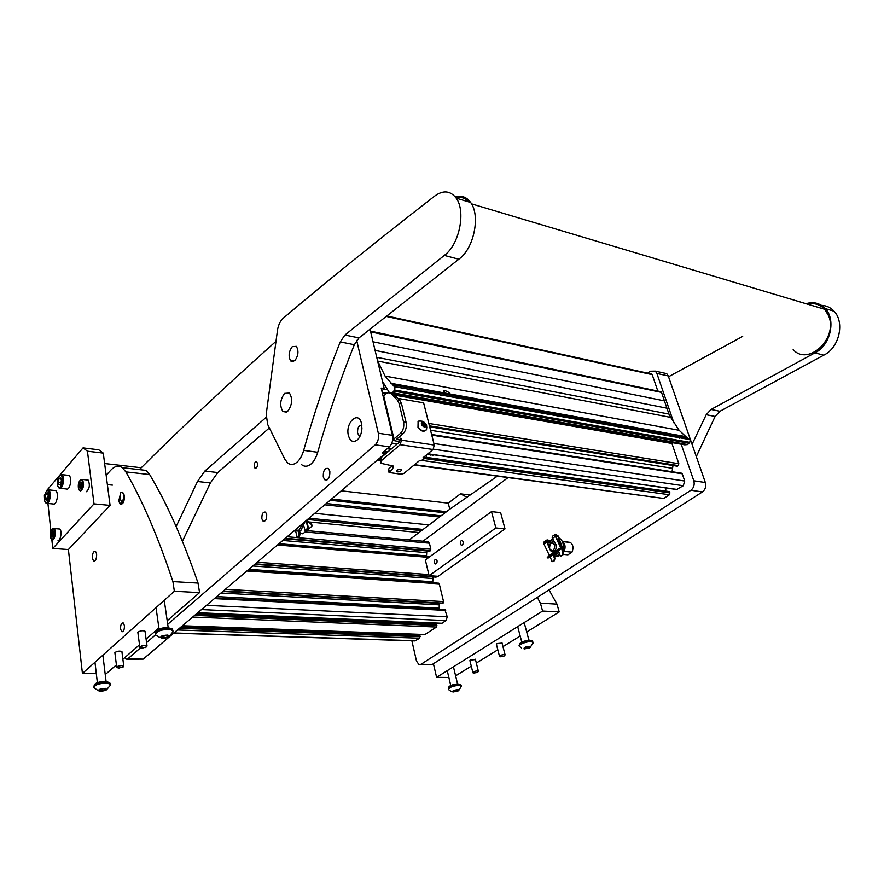 <?xml version="1.0" encoding="UTF-8"?>
<svg xmlns="http://www.w3.org/2000/svg" width="884" height="884" viewBox="0 0 884 884"><rect width="100%" height="100%" fill="white"/><g stroke="black" fill="none" stroke-linecap="round" stroke-linejoin="round"><path stroke-width="1.33" d="M182.402 541.306L210.392 482.929L217.762 472.564L269.377 427.922M176.137 526.577L197.497 481.482L204.834 471.05L266.117 417.381M275.565 341.699C223.365 388.297 177.971 430.939 139.374 469.625M497.228 476.255L451.028 508.289L409.204 539.958M254.183 466.575L254.957 468.111C256.714 468.387 257.564 466.84 257.487 463.448L256.736 461.934C254.968 461.636 254.117 463.183 254.183 466.575M329.842 471.227C330.008 477.692 328.307 480.531 324.715 479.736L323.279 476.973C323.113 470.52 324.837 467.691 328.428 468.509L329.842 471.227M266.703 514.488C266.846 519.339 265.631 521.571 263.089 521.173L261.863 518.798C261.73 513.936 262.946 511.714 265.498 512.123L266.703 514.488M348.373 435.425C350.296 441.646 353.412 443.039 357.711 439.602C360.186 436.895 361.589 433.215 361.921 428.53L361.534 423.657C358.749 410.01 345.091 422.486 348.373 435.425M361.832 425.436C358.76 425.281 357.346 427.79 357.589 432.961L358.694 435.094L360.318 435.569M369.987 329.091L384.231 388.651L381.192 388.12L392.43 435.337C393.203 440.088 392.187 443.923 389.38 446.862L382.219 452.962L385.28 453.393L143.164 659.121L127.241 659.199M356.683 340.362L378.319 433.215L392.43 435.337M389.38 446.862L375.258 444.829L167.728 624.303M155.672 634.734L146.567 642.602M140.423 647.917L127.793 658.845L143.164 659.121M381.833 390.816L384.231 388.651M385.28 453.393L384.695 450.862M124.755 657.641L126.025 659.177L127.793 658.845M375.258 444.829C378.054 441.867 379.081 437.989 378.319 433.215M663.343 372.882L666.735 373.634L668.26 375.943L705.344 482.531C706.338 486.465 705.377 489.592 702.46 491.913L690.912 490.255L421.016 664.282L418.95 664.558L416.486 661.055L411.878 640.812M690.912 490.255C693.829 487.913 694.791 484.752 693.796 480.786L705.344 482.531M668.26 375.943L656.878 373.435L673.873 422.828M678.945 437.602L679.177 438.276M681.221 444.221L693.796 480.786M656.878 373.435L655.353 371.114L650.248 371.214L647.663 373.136M422.994 541.218L507.902 477.703M702.46 491.913L432.21 664.492L420.386 664.58M437.039 560.699L436.188 559.45C434.773 559.362 434.154 560.434 434.309 562.666L435.16 563.926C436.574 564.003 437.204 562.931 437.039 560.699M463.183 541.793L462.343 540.566C460.84 540.433 460.177 541.527 460.343 543.848L461.194 545.085C462.686 545.218 463.36 544.113 463.183 541.793M505.007 528.886L438.121 576.313L429.105 575.683L425.348 559.959L491.504 511.615L495.869 527.936L505.007 528.886L500.62 512.643L491.504 511.615M429.105 575.683L495.869 527.936M672.05 471.713L673 465.525M670.834 442.818L671.939 443.481L678.835 463.724L678.26 465.603L676.956 466.1M426.232 457.404L669.497 491.603L669.442 494.753L663.762 498.454L414.154 465.006M666.204 488.034L665.309 491.007M681.1 473.117L682.26 473.802L684.724 481.029L683.299 485.736L676.525 489.504L427.679 453.934M196.104 614.137L436.508 624.314L436.486 627.032L424.795 634.601L182.336 625.839M417.204 634.325L416.928 635.397M180.9 627.065L419.789 635.508L419.767 638.193L414.85 640.911L173.739 633.143M427.613 541.638L429.414 543.196L430.873 549.229L429.624 551.152M426.806 550.953L426.464 556.622M437.061 576.246L435.889 577.097M432.994 576.921L432.74 582.788M438.486 583.175L439.249 583.827L443.547 601.584L442.287 603.518M439.304 603.385L439.127 609.441M444.884 609.728L447.216 616.734L446.144 620.579L441.635 623.331L197.685 612.8M433.867 622.999L433.547 624.181M400.341 469.437L401.248 469.791C401.424 471.062 400.132 471.769 397.358 471.901L396.452 471.559C396.275 470.277 397.568 469.57 400.341 469.437M380.518 461.835L380.882 457.835L381.512 460.542L380.849 463.282L393.38 466.067L392.706 468.763L389.037 472.509L401.038 474.233L403.778 473.504L419.48 460.641L421.082 460.862L424.64 457.967L423.027 457.746L433.072 449.514L434.287 445.061L423.613 402.839L397.789 398.375M389.192 392.485L386.142 393.623L383.192 396.496M396.551 439.447L400.585 440.044L398.794 441.569L393.623 440.519L393.977 438.939L400.463 433.381C403.292 430.42 404.319 426.585 403.535 421.867L399.027 403.336L397.502 400.297L391.203 393.656M393.524 393.888L400.021 400.728L401.546 403.767L399.027 403.336M403.535 421.867L406.065 422.276L401.546 403.767M406.065 422.276C406.861 426.983 405.833 430.817 403.005 433.768L400.463 433.381M396.507 439.315L403.005 433.768M380.882 457.835L399.557 441.978L399.469 440.994M381.512 460.542L400.209 444.718L401.424 440.166L400.982 438.342L400.154 438.221L400.585 440.044M388.927 472.045L388.64 468.951L389.269 471.625M392.706 468.763L392.076 466.089L388.64 468.951M424.64 457.967L426.132 457.525L426.375 455.006M425.845 457.746L421.082 460.862M400.319 438.917L400.982 438.342M432.387 455.503L433.856 454.807M444.862 390.606C447.779 391.546 449.415 392.651 449.768 393.933L445.525 393.159L443.37 390.838L444.862 390.606M382.463 381.291L389.733 393.225L392.496 392.772L394.54 389.988L395.004 387.457L385.059 376.054L377.755 361.103L670.735 417.403L679.111 430.265L687.277 437.923L392.397 384.827M394.551 386.628L689.642 439.525L690.161 440.232L689.752 442.332L394.54 389.988M660.127 391.546L661.541 392.408L664.436 400.872L373.026 341.799M393.767 391.104L688.956 443.227L689.752 442.332M689.642 439.525L687.277 437.923M377.457 360.363L377.755 361.103M376.739 357.324L668.978 414.088L670.735 417.403M664.436 400.872L666.956 408.198L375.081 350.407M666.956 408.198L668.978 414.088M650.37 374.23L652.204 374.639L657.818 391.059M374.683 348.727L373.203 342.539M688.956 443.227L687.653 444.564L684.702 444.829L391.524 393.546M423.403 426.044L424.43 426.817L425.845 425.723L425.569 423.823L423.038 422.099L421.591 422.607L421.856 424.519L423.403 426.044M423.812 425.911L422.077 423.955M421.79 425.138C420.795 422.464 421.524 421.48 423.988 422.165L425.867 424.154C426.176 427.591 424.817 427.922 421.79 425.138M426.85 427.58L426.088 430.143C423.624 431.768 421.038 430.773 418.32 427.171L418.044 421.602L418.696 421.093C421.812 420.983 423.569 421.337 423.988 422.165M418.11 421.524L417.988 427.436C420.651 430.994 423.215 432.011 425.69 430.486M423.591 426.475L425.48 424.508L423.69 426.022M563.119 543.914L563.859 545.472L562.832 551.329M554.776 545.085C551.66 541.516 549.903 542.699 549.505 548.61C552.611 552.202 554.367 551.019 554.776 545.085M549.671 545.085C550.754 542.345 552.301 541.373 554.323 542.179L554.611 542.378M553.782 541.958L554.379 541.969M562.224 541.317L570.368 542.411L562.478 541.627C565.252 543.936 565.793 547.207 564.091 551.417L571.992 552.157L567.926 554.821L563.318 554.401M570.368 542.411C573.152 544.71 573.694 547.958 571.992 552.157M564.091 551.417L563.053 552.102M556.113 544.732C556.533 549.837 554.964 552.157 551.406 551.671L549.583 549.097M306.925 519.969L307.51 521.671L311.301 524.389L311.544 523.858L307.754 521.14L307.61 519.394M311.301 524.389L311.842 526.278L302.869 533.814L300.14 533.35M306.759 520.112L308.118 526.908L307.466 529.461L305.61 530.367M307.466 529.461L305.002 530.312L303.831 526.079M299.676 531.041L300.184 533.593L299.532 536.124L298.891 536.069L299.09 531.24M306.825 529.394L307.477 526.842L306.229 520.566M293.985 530.975L295.643 531.118L297.112 536.975L298.891 536.069M299.532 536.124L297.709 537.019M311.544 523.858L312.107 525.726M549.461 548.445L546.71 541.605L547.097 539.881L544.025 541.969L543.726 543.627L549.307 555.307L547.218 557.727L548.113 558.047L557.616 551.738L557.207 551.229L560.821 547.958L555.174 535.881L555.45 534.223L558.467 536.212L563.351 553.097L562.71 555.274L560.865 556.069M552.489 536.223L552.157 537.925L555.782 544.456M547.715 557.539L557.207 551.229M547.097 539.881L549.218 540.4L549.539 541.881L547.461 540.422L547.307 542.036L549.307 546.92M550.179 556.677L551.914 561.517L553.826 560.776L554.445 558.622L553.307 554.599M552.776 561.462L554.29 560.821L554.92 558.655L553.693 554.345M558.533 551.063L560.29 555.981L562.246 555.229L562.876 553.053L558.003 536.168L555.848 534.743L555.793 536.301L561.241 547.55L561.229 548.467L557.616 551.738M552.909 539.339L549.726 542.168L549.218 540.4L550.069 542.08M550.003 541.925L547.737 543.096M553.251 561.506L552.467 561.605M548.113 558.047L547.262 557.782M297.035 531.129L301.035 530.19L305.068 521.549M302.825 523.461L299.212 530.024L294.449 530.566M549.958 541.726L552.489 538.599M559.252 538.92L562.058 546.621L561.948 548.279M562.721 550.942L563.395 546.754C563.296 542.699 561.992 539.848 559.473 538.223L558.975 537.969M555.13 556.865L559.848 555.517M559.484 554.39L554.401 556.854M554.025 555.517L558.964 552.566M96.643 553.959C96.699 558.743 95.682 561.108 93.605 561.053L92.4 558.29C92.356 553.495 93.373 551.141 95.45 551.207L96.643 553.959M120.567 629.032L121.771 631.651C123.616 631.706 124.5 629.673 124.412 625.541L123.219 622.944C121.362 622.866 120.478 624.9 120.567 629.032M121.97 652.138L121.959 651.685C120.08 650.746 117.815 650.967 115.163 652.348L114.942 653.21M145.098 631.828L145.075 631.32C143.153 630.347 140.843 630.568 138.158 631.994L137.926 632.955M138.766 469.559L146.026 470.387L149.661 474.564L125.848 471.89L122.312 467.68C118.578 465.139 114.71 465.99 110.721 470.266L106.157 475.272M125.848 471.89C142.589 500.908 158.28 537.472 172.921 581.595L174.358 591.263L199.563 592.611L198.06 583.075C182.977 539.483 166.844 503.305 149.661 474.564M199.563 592.611L167.209 620.734M158.899 627.96L146.081 639.099M139.517 644.801L122.887 659.265M116.412 664.89L106.246 673.719L105.13 673.707M174.358 591.263L82.433 673.453L68.4 549.55L52.786 548.445L51.847 539.77M82.433 673.453L96.301 673.608M172.921 581.595L198.06 583.075M475.481 659.597L470.476 660.05L470.001 660.967M502.057 643.11L496.985 643.552L496.476 644.535M549.041 589.882L556.997 604.137L540.411 603.153L542.588 611.054L436.597 677.343L433.414 663.718M542.588 611.054L559.196 611.938L556.997 604.137M559.196 611.938L526.709 631.983M520.19 636.005L502.974 646.624M497.825 649.795L476.332 663.055M471.282 666.171L455.614 675.84M537.306 597.374L540.411 603.153M436.597 677.343L448.851 677.476M468.94 201.972C465.338 197.972 461.028 196.602 455.989 197.861M793.169 349.578C807.954 366.584 838.33 338.528 828.639 315.853L824.717 309.289C820.009 304.372 814.274 302.659 807.512 304.162M805.987 303.698C813.567 301.466 820.009 303.101 825.324 308.604C835.734 319.268 830.938 343.467 816.794 351.843L711.045 409.469L706.217 414.707L692.061 444.354M821.468 305.345C826.441 305.544 830.651 307.51 834.098 311.234C844.518 321.842 839.745 345.876 825.612 354.175L719.93 411.281L715.101 416.474L696.316 456.575M668.547 376.75L742.682 336.395M303.676 450.376C302.14 455.702 299.897 459.658 296.958 462.255C293.587 464.984 290.438 465.161 287.51 462.785L284.77 459.083L267.642 424.408L266.228 414.143L277.532 329.854C278.504 324.66 280.372 320.815 283.134 318.295C326.351 281.676 376.893 240.912 434.762 196.016C443.249 189.95 450.387 190.657 456.199 198.16C465.658 210.679 459.956 242.061 446.111 253.973L344.915 335.036L340.252 341.92C326.086 377.556 313.897 413.712 303.676 450.376L317.71 452.276C316.163 457.547 313.919 461.481 310.958 464.045C307.566 466.752 304.394 466.918 301.444 464.553M455.293 196.955C461.481 195.121 466.608 196.966 470.664 202.491C480.2 214.945 474.531 246.05 460.63 257.808L358.992 337.898L354.318 344.716C340.13 380.043 327.92 415.9 317.71 452.276M292.228 346.683L296.35 346.34C298.891 350.893 298.383 355.677 294.836 360.683L290.77 361.015C288.195 356.506 288.681 351.721 292.228 346.683M284.549 393.402L289.455 393.048C292.836 398.85 292.261 404.894 287.753 411.204L282.946 411.557C279.521 405.822 280.051 399.778 284.549 393.402M105.395 688.349C107.782 689.851 105.958 690.813 99.914 691.255C97.494 689.752 99.317 688.791 105.395 688.349M93.969 687.664C94.897 684.68 99.428 683.188 107.55 683.199L110.389 684.382L110.412 685.332M110.312 683.675L110.389 684.382L107.472 682.492C99.373 682.47 94.842 683.962 93.87 686.945M105.505 689.056L103.163 688.758L100.301 689.509L99.793 690.548L104.986 690.095L105.505 689.056M101.925 689.089L102.135 690.835M104.853 688.967L104.986 690.095M109.837 683.21L109.727 682.547L104.621 681.31C97.87 681.94 94.378 683.376 94.146 685.619M458.31 689.653L458.089 690.968L452.939 692.039C452.133 690.813 453.923 690.017 458.31 689.653M448.497 689.597C449.536 687.023 453.415 685.63 460.133 685.409L461.337 686.614M461.26 685.874L459.989 684.824C453.282 685.045 449.404 686.437 448.365 689.012M458 690.238L456.564 689.995L453.249 691.465L454.685 691.708L458 690.238M454.409 690.548L454.685 691.708M456.796 690.028L457.05 691.089M460.674 684.945L457.879 683.851C451.834 684.625 448.696 685.984 448.464 687.918L448.475 687.995M123.451 666.823L118.765 668.083L117.042 666.812C120.953 665.188 123.086 665.188 123.451 666.823M119.064 668.116L116.743 667.542C116.821 666.437 118.456 665.763 121.66 665.519L123.76 666.094L122.401 667.475M476.995 672.536L473.923 673L473.437 671.973C476.587 670.713 478.145 670.636 478.122 671.741L477.526 672.227M474.078 673.033L472.907 672.79C473.039 671.851 474.509 671.221 477.305 670.901L478.343 671.144L477.846 671.984M120.688 492.764L118.765 501.018L120.114 504.123L122.158 503.703L124.091 495.405L122.71 492.311L120.688 492.764L120.08 498.09L122.158 503.703M120.335 493.802L119.13 501.062L120.478 504.167C123.174 504.377 124.5 501.471 124.467 495.438L122.268 492.112M79.914 490.399C82.709 490.786 83.847 479.669 81.008 479.846L80.378 480.034C78.51 482.034 77.891 484.94 78.521 488.742L79.914 490.399M80.367 480.045L82.345 479.459C84.389 484.344 83.77 488.233 80.499 491.139L79.217 490.067M79.306 487.128L80.112 488.487L81.206 487.194L81.704 483.139L80.886 481.791L79.405 484.322L79.306 487.128M86.179 491.714L86.289 491.725C89.582 488.83 90.201 484.94 88.146 480.078L87.008 479.957M51.769 539.251C54.355 539.815 55.482 529.008 52.841 528.997L52.178 529.184C50.399 531.251 49.858 534.135 50.565 537.837L51.769 539.251M52.255 529.118L54.001 528.555C56.532 529.903 54.974 540.588 52.333 539.958L51.239 538.997M51.217 536.002L51.957 537.395L52.985 536.212L53.449 532.256L52.697 530.875L51.327 533.262L51.217 536.002M58.035 540.389C60.687 541.019 62.245 530.356 59.692 529.019L58.709 528.941M62.013 483.305C62.808 477.758 62.068 475.106 59.803 475.349L57.637 479.437L57.637 485.791C59.084 488.697 60.543 487.869 62.013 483.305M59.836 475.316L62.046 474.664C63.56 476.277 63.913 479.272 63.107 483.647C62.068 487.404 60.775 488.94 59.217 488.244L58.443 487.25M60.444 488.366L66.333 488.962C67.902 489.659 69.206 488.134 70.234 484.377C71.04 480.023 70.687 477.04 69.151 475.426L67.902 475.294M60.664 477.725L59.073 478.52L58.233 482.145L58.985 484.996L60.565 484.211L61.405 480.576L60.664 477.725M60.919 478.719L59.073 478.52M60.985 482.432L58.233 482.145M48.985 497.515C49.438 492.521 48.664 490.222 46.664 490.598L44.399 495.548L44.609 500.985C46.222 503.847 47.681 502.687 48.985 497.515M46.741 490.532L48.819 489.902C50.156 491.195 50.576 493.802 50.09 497.714C49.172 502.068 47.869 503.935 46.156 503.316L45.393 502.355M47.305 503.427L53.206 503.968C54.93 504.587 56.244 502.72 57.151 498.399C57.637 494.499 57.206 491.891 55.858 490.598L54.686 490.487M47.283 492.808L45.758 494.145L45.161 497.858L46.09 500.245L47.614 498.907L48.211 495.184L47.283 492.808M47.88 494.355L45.758 494.145M47.747 498.101L45.161 497.858M449.779 509.228L448.243 503.14L460.42 493.836L469.957 494.996M467.205 496.918L466.111 496.786L466.31 497.537M466.111 496.786L460.42 493.836M50.918 531.096L47.935 503.482M46.565 490.675L83.052 447.89L98.798 449.812L103.273 453.105L110.08 505.394L94.002 503.869L52.786 548.445M103.273 453.105L87.45 451.205L94.002 503.869M110.08 505.394L68.4 549.55M87.45 451.205L83.052 447.89M439.514 517.007L324.793 504.797M429.094 524.897L314.748 513.328M423.082 529.439L308.958 518.245M421.546 530.61L307.61 519.516M419.005 532.533L308.903 521.958M448.243 503.14L341.257 490.808M141.263 467.747L104.632 463.525M446.508 511.703L331.544 499.051M107.008 474.343L106.025 474.233M445.061 512.797L330.141 500.245M441.061 515.825L326.284 503.526M532.301 641.375L529.615 640.149C523.019 640.988 519.626 642.524 519.472 644.779M530.035 646.326L529.527 647.873L524.157 648.966C523.56 647.508 525.527 646.624 530.035 646.326M519.56 646.547C517.25 644.834 528.079 640.701 531.969 641.817L533.019 643.176M532.953 642.303L531.803 641.209C527.98 640.115 517.317 644.116 519.339 645.884M529.604 646.989L528.201 646.668L524.577 648.303L528.499 647.972L529.604 646.989M525.649 647.353L525.991 648.624M528.157 646.679L528.499 647.972M172.325 629.596L172.115 628.833L167.087 627.463C159.916 628.027 156.103 629.651 155.672 632.314M167.872 635.055C170.159 636.889 168.137 637.983 161.794 638.325C159.474 636.491 161.507 635.397 167.872 635.055M155.617 634.668C156.424 631.066 161.286 629.353 170.192 629.519L172.855 630.756L172.921 632.06M172.955 630.911L172.756 630.016L170.093 628.778C161.463 628.557 156.578 630.226 155.429 633.773M167.894 635.894L165.507 635.474L162.424 636.281L161.761 637.497L164.159 637.905L167.22 637.11L167.894 635.894M163.871 635.905L164.159 637.905M167.021 635.74L167.22 637.11M503.714 656.282L500.653 656.768L500.123 655.663C503.339 654.37 504.919 654.293 504.863 655.453L504.234 655.961M500.819 656.79L499.559 656.547C499.681 655.552 501.195 654.9 504.079 654.569L505.084 654.823L504.565 655.707M146.711 646.823L142.202 648.127L140.202 646.745C144.247 645.055 146.412 645.077 146.711 646.823M142.556 648.138L139.893 647.552C139.937 646.37 141.628 645.651 144.954 645.408L147.031 646.005L145.495 647.541M210.392 482.929L197.497 481.482M217.762 472.564L204.834 471.05M421.016 664.282L432.21 664.492M430.552 430.276L672.171 468.255M671.939 443.481L394.728 395.159M386.098 393.656L382.363 393.004M428.828 423.447L678.835 463.724M383.767 389.071L387.546 389.733M663.762 498.454L414.563 464.675M381.424 460.177L377.866 459.691M669.442 494.753L422.486 460.509M384.01 455.172L383.302 455.083M387.767 451.989L384.86 451.58M683.299 485.736L433.414 449.183M397.292 443.901L391.844 443.105M387.954 448.077L391.734 448.619M427.856 453.79L677.498 489.504M684.724 481.029L433.889 443.481M682.26 473.802L431.768 435.116M677.409 466.166L429.646 426.718M429.436 425.856L678.26 465.603M385.059 385.612L383.435 385.325M383.214 384.396L384.474 384.628M670.006 492.896L424.839 458.575M386.352 453.183L385.192 453.028M384.905 451.757L387.59 452.133M426.099 457.558L669.652 491.824M436.685 624.568L195.828 614.369M436.906 625.507L194.646 615.386M436.486 627.032L192.657 617.065M425.237 634.535L182.424 625.761M416.972 635.132L181.275 626.734M419.966 635.762L180.612 627.297M420.187 636.69L179.43 628.314M419.767 638.193L177.463 629.972M415.911 640.767L173.971 632.955M429.414 543.196L305.068 531.969M430.873 549.229L287.178 536.754M430.453 550.743L285.377 538.29M429.878 551.174L284.825 538.754M426.353 552.622L282.792 540.478M426.287 555.87L279.001 543.704M428.851 557.395L277.465 545.008M428.839 574.567L257.156 562.257M436.729 576.688L255.288 563.848M436.143 577.108L254.736 564.323M432.563 578.49L252.78 565.981M432.497 581.783L248.802 569.362M439.249 583.827L246.857 571.009M443.547 601.584L225.31 589.319M443.116 603.12L223.365 590.976M442.519 603.529L222.812 591.44M438.895 604.844L220.934 593.042M438.829 608.17L216.757 596.589M445.68 610.413L214.37 598.612M447.216 616.734L206.447 605.352M446.144 620.579L201.464 609.584M442.099 623.275L197.784 612.711M433.602 623.971L196.425 613.861M393.977 438.939L383.7 395.822M401.424 440.166L434.287 445.061M400.209 444.718L433.072 449.514M397.502 400.297L400.021 400.728M432.088 454.564L427.082 454.42M661.541 392.408L370.65 331.876M385.081 376.087L679.133 430.287L385.059 376.054M652.204 374.639L385.954 316.362M392.496 392.772L687.653 444.564M423.138 424.939L424.939 423.425M424.983 426.165L425.712 425.547M422.143 424.121L423.944 422.607M421.569 423.093L422.121 422.618M306.461 530.289L305.82 530.234M300.184 533.593L299.543 533.538M308.118 526.908L307.477 526.842M298.549 536.953L297.908 536.886M552.378 538.422L555.373 536.389M543.925 544.135L546.876 542.135M549.307 555.307L560.832 547.649M549.296 555.616L560.821 547.958M556.29 537.328L558.003 536.168M706.217 414.707L715.101 416.474M711.045 409.469L719.93 411.281M815.026 352.882L823.855 355.202M340.252 341.92L354.318 344.716M344.915 335.036L358.992 337.898M444.387 255.443L458.895 259.255M80.731 487.217L79.726 487.106M81.041 482.421L80.455 482.355M80.466 487.924L79.891 487.869M81.56 486.078L79.251 485.846M81.604 484.543L79.405 484.322M52.985 532.201L52.001 532.124M52.3 536.82L51.747 536.776M53.261 534.908L51.173 534.754M53.471 533.439L51.327 533.262M255.94 468.233L254.957 468.111M324.715 479.736L326.981 480.012M263.089 521.173L264.548 521.317M358.915 438.132L357.711 439.602M360.407 435.348L358.694 435.094M666.735 373.634L655.353 371.114M461.923 545.152L461.194 545.085M435.834 563.97L435.16 563.926M380.065 460.398L377.457 460.045M677.034 466.166L429.668 426.795M671.575 442.95L394.087 394.485M386.673 393.192L382.219 392.408M385.126 385.7L383.457 385.402M669.497 491.603L426.265 457.348M387.833 451.934L384.838 451.514M391.557 448.763L387.778 448.221M681.862 473.238L431.613 434.486M436.508 624.314L196.149 614.104M419.789 635.508L180.933 627.032M428.409 541.704L306.682 530.61M429.679 551.196L284.77 538.798M429.558 556.876L278.14 544.433M435.956 577.13L254.691 564.357M438.807 583.197L247.597 570.379M442.343 603.551L222.779 591.473M445.216 609.75L215.188 597.927M392.606 436.232L393.424 439.657M396.452 471.559L396.308 470.962M387.181 448.729L390.96 449.271M432.254 454.586L430.817 455.194M394.607 386.684L689.708 439.569M386.54 315.897L651.817 374.054M370.473 331.146L661.088 391.745M685.365 436.53L449.768 393.933M445.525 393.159L390.662 383.247M440.928 395.667L441.26 395.004M441.901 393.734L442.475 392.606M425.867 424.154C426.674 424.629 426.906 426.397 426.552 429.436M423.955 426.839L424.618 426.276M421.856 423.48L422.784 422.696M555.45 534.223L552.334 536.334M93.605 561.053L94.544 561.119M121.771 631.651L122.655 631.673M122.312 467.68L146.026 470.387M471.537 203.861L824.717 309.289M825.324 308.604L834.098 311.234M456.199 198.16L470.664 202.491M282.946 411.557L286.449 412.099M290.77 361.015L293.61 361.534M106.489 689.863L110.511 685.056M102.887 655.166L106.058 681.332M94.964 662.249L97.373 682.658M98.533 690.769L94.61 688.238M109.727 682.547L109.804 683.199M458.652 690.592L461.426 686.205M453.448 666.801L457.536 683.862M461.249 685.862L461.117 685.288M447.238 670.68L450.763 685.52M451.171 691.432L448.917 689.874M460.531 684.382L460.686 685.012M116.699 667.188L114.876 652.69M123.76 666.094L121.904 651.607M472.841 672.514L469.901 660.58M478.343 671.144L475.382 659.221M112.367 485.117L107.373 484.598M82.345 479.459L88.146 480.078M80.775 487.172L79.67 487.062M80.378 480.034L81.019 479.448M53.029 532.256L51.935 532.168M54.001 528.555L59.692 529.019M53.162 536.08L51.537 535.947M52.974 532.168L52.034 532.102M52.178 529.184L52.797 528.599M59.803 475.349L60.587 474.631M62.046 474.664L69.151 475.426M46.664 490.598L47.449 489.891M48.819 489.902L55.858 490.598M532.102 640.701L532.279 641.364M530.245 647.408L533.129 642.646M524.179 622.557L528.908 640.182M532.897 642.248L532.732 641.629M517.692 626.623L521.792 642.049M521.472 647.895L520.079 646.856M172.115 628.833L172.214 629.519M168.811 636.878L173.065 631.629M164.247 600.302L168.181 627.496M172.855 630.756L172.756 630.016M156.026 607.651L159.043 628.988M159.86 637.574L156.534 635.386M499.482 656.26L496.366 644.138M505.084 654.823L501.957 642.701M139.838 647.154L137.849 632.369M147.031 646.005L145.02 631.253"/></g></svg>
